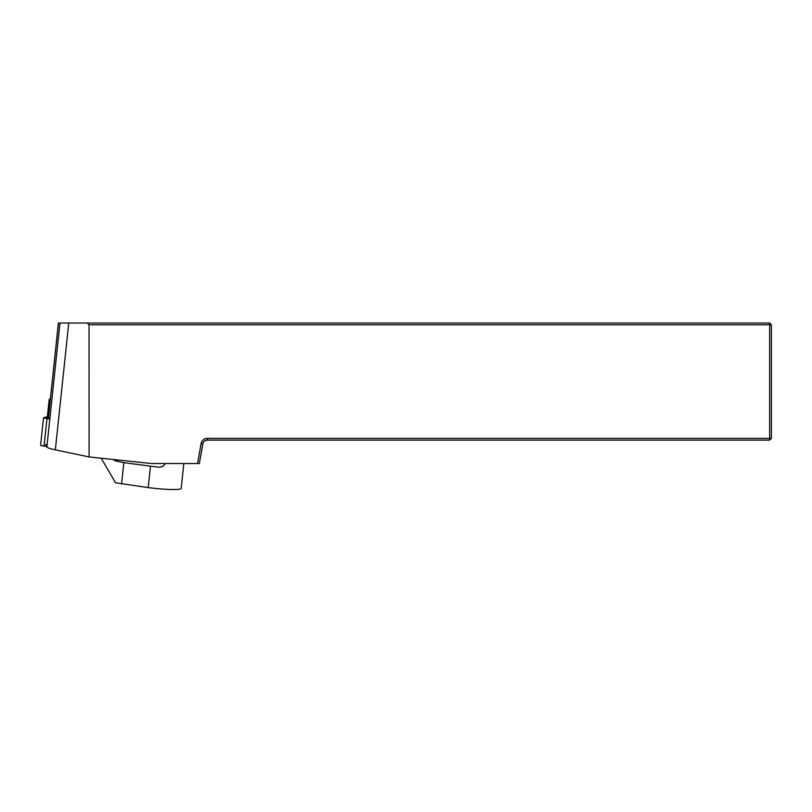 <?xml version="1.0" encoding="UTF-8"?>
<svg xmlns="http://www.w3.org/2000/svg" width="812" height="812" viewBox="0 0 812 812"><rect width="100%" height="100%" fill="white"/><g stroke="black" fill="none" stroke-linecap="round" stroke-linejoin="round"><path stroke-width="1.22" d="M48.365 418.84L50.303 400.052A29.273 3.045 -174 0 1 50.273 399.93A29.273 3.045 -174 0 1 50.273 399.859L58.393 322.993M58.393 323.024L769.644 323.024L769.644 438.358L207.415 438.358A6.445 6.445 0 0 0 201.071 443.677L197.57 463.53L151.58 463.53L89.097 456.933L55.348 449.848A29.273 3.045 -174 0 1 46.873 446.965L45.665 444.377M87.27 323.024L89.046 324.78L771.4 324.78L771.4 438.358L769.644 438.358L769.644 440.114L207.415 440.114A4.679 4.679 0 0 0 202.807 443.981L199.356 463.53L197.57 463.53M89.046 324.78L89.097 456.933M771.4 324.78L769.644 323.024M769.644 440.114L771.4 438.358M183.827 463.53L181.198 488.418A26.349 2.74 -174 0 1 180.305 489.007A26.349 2.74 -174 0 1 148.2 487.596L115.568 482.795L101.165 458.212M121.567 484.064L123.83 462.637L115.274 460.84L113.122 459.47M123.83 462.637L150.464 466.169A26.349 2.74 6 0 0 159.528 467.204L162.958 466.342L165.526 463.53M50.273 399.93A7.024 0.731 -174 0 1 49.197 399.413A7.024 0.731 -174 0 1 49.43 399.26L50.364 398.996M48.416 418.363A7.024 0.731 -174 0 1 47.248 417.825L49.197 399.413M47.37 416.647L43.513 417.804L46.964 418.647L44.051 446.214L46.69 446.559M44.051 446.214L40.6 445.372L43.513 417.804M49.826 419.033L46.964 418.647M201.071 443.677L202.807 443.981M50.303 400.052L58.444 323.024M46.873 446.965L59.976 323.024M207.415 438.358L207.415 440.114M55.348 449.848L68.756 323.024M118.176 460.008L115.274 460.84M159.528 467.204L163.263 466.129M148.2 487.596L150.464 466.169"/></g></svg>
